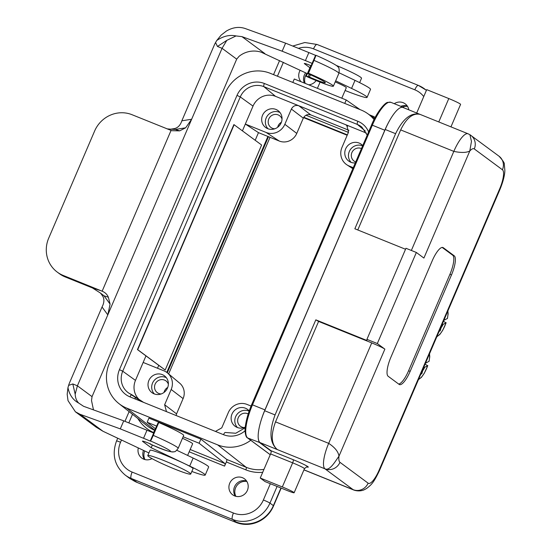 <?xml version="1.0" encoding="UTF-8"?>
<svg xmlns="http://www.w3.org/2000/svg" width="552" height="552" viewBox="0 0 552 552"><rect width="100%" height="100%" fill="white"/><g stroke="black" fill="none" stroke-linecap="round" stroke-linejoin="round"><path stroke-width="0.83" d="M346.332 87.658C345.897 86.885 342.192 84.96 335.216 81.889M215.446 431.416L221.78 427.841L228.321 412.572A14.607 13.966 126.5 0 1 247.048 404.43L251.07 406.058M245.267 427.151A10.481 10.019 126.5 0 1 237.187 427.434A10.481 10.019 126.5 0 1 235.538 426.572A10.481 10.019 126.5 0 1 233.254 411.861A10.481 10.019 126.5 0 1 247.993 409.756A10.481 10.019 126.5 0 1 249.2 410.964M167.518 372.986L179.676 383.171A13.662 13.062 126.5 0 1 183.105 398.592L176.564 413.862L164.641 404.747L171.182 389.484A14.607 13.966 -53.5 0 0 167.518 372.986A14.607 13.966 -53.5 0 0 163.937 370.841L143.161 362.443L145.97 355.881L158.741 365.334L157.499 368.239M367.177 135.123L361.898 127.16A18.416 17.609 -53.5 0 0 357.385 124.455L263.89 86.664L275.496 96.331L366.39 133.066M167.297 372.807L268.493 136.689M303.786 117.259L347.346 134.867M348.409 132.383L305.987 115.237M267.906 136.447L166.773 372.407M168.629 373.918L270.038 137.31M303.559 117.631L347.18 135.261M132.639 480.088A29.215 27.938 -53.5 0 0 137.31 482.538L236.001 522.42A29.215 27.938 -53.5 0 0 273.454 506.136L281.182 488.106M144.741 450.984A10.226 9.777 -53.5 0 0 144.962 459.574M306.974 73.478A10.226 9.777 -53.5 0 0 305.187 83.407M246.861 481.461A10.226 9.777 -53.5 0 0 236.877 485.567A10.226 9.777 -53.5 0 0 235.87 496.31M407.583 106.467A10.226 9.777 -53.5 0 0 402.36 106.964M277.083 486.443L269.949 503.1A29.215 27.938 126.5 0 1 232.495 519.391L235.925 521.93A29.215 27.938 -53.5 0 0 273.378 505.639L280.94 488.002M407.293 106.012A9.936 9.501 -53.5 0 0 400.786 106.329M235.345 496.165A9.936 9.501 126.5 0 1 235.725 484.718A9.936 9.501 126.5 0 1 246.565 481.013M305.649 72.85A9.936 9.501 -53.5 0 0 304.407 83.09M143.492 450.391A9.936 9.501 -53.5 0 0 144.445 459.43M134.64 480.992A29.215 27.938 126.5 0 1 128.733 477.687L125.297 475.148A29.215 27.938 -53.5 0 0 131.203 478.453L137.31 482.538M351.127 162.364A10.226 9.777 126.5 0 1 350.292 149.709A10.226 9.777 126.5 0 1 362.416 145.811A10.226 9.777 126.5 0 1 362.567 145.88M362.692 145.597A10.481 10.019 -53.5 0 0 361.65 144.576A10.481 10.019 -53.5 0 0 359.083 143.037A10.481 10.019 -53.5 0 0 346.07 148.005A10.481 10.019 -53.5 0 0 349.195 161.398A10.481 10.019 -53.5 0 0 355.253 162.944M355.681 161.943A7.3 6.983 126.5 0 1 352.293 151.772A7.3 6.983 126.5 0 1 361.422 148.557M274.827 128.788A7.3 6.983 126.5 0 1 269.183 118.183A7.3 6.983 126.5 0 1 282.031 119.066M280.03 112.553A10.226 9.777 -53.5 0 0 279.305 112.222A10.226 9.777 -53.5 0 0 267.182 116.12A10.226 9.777 -53.5 0 0 268.017 128.775M275.972 109.448A10.481 10.019 126.5 0 1 278.539 110.986A10.481 10.019 126.5 0 1 279.905 125.021A10.481 10.019 126.5 0 1 266.085 127.809A10.481 10.019 126.5 0 1 262.959 114.416A10.481 10.019 126.5 0 1 275.972 109.448M244.288 427.552A7.3 6.983 126.5 0 1 238.643 416.946A7.3 6.983 126.5 0 1 248.2 413.938M249.131 411.15A10.226 9.777 -53.5 0 0 236.76 414.711A10.226 9.777 -53.5 0 0 237.47 427.538M242.431 130.817L245.336 124.055L258.474 132.639L255.203 140.27M347.656 126.139L345.621 124.676L346.739 125.297L348.519 132.128L341.978 147.398A14.607 13.966 -53.5 0 0 346.925 164.841A14.607 13.966 -53.5 0 0 349.223 166.042L353.232 167.663M161.177 393.962A7.3 6.983 126.5 0 1 155.533 383.357A7.3 6.983 126.5 0 1 168.374 384.24M154.36 393.949A10.226 9.777 126.5 0 1 153.773 380.956A10.226 9.777 126.5 0 1 166.373 377.727M154.077 393.845A10.481 10.019 -53.5 0 0 166.794 389.395A10.481 10.019 -53.5 0 0 164.882 376.167A10.481 10.019 -53.5 0 0 150.144 378.272A10.481 10.019 -53.5 0 0 152.428 392.983A10.481 10.019 -53.5 0 0 154.077 393.845M138.959 399.358A17.526 16.76 126.5 0 1 135.468 380.39L143.161 362.443M142.257 401.842A17.526 16.76 126.5 0 1 141.409 401.325L131.41 394.804M164.641 404.747L166.476 411.626M176.122 415.525L176.564 413.862M167.739 387.428A7.3 6.983 -53.5 0 0 164.034 392.431M258.474 132.639L279.25 141.036A13.662 13.062 -53.5 0 0 296.762 133.418L303.303 118.149L291.38 109.041L284.839 124.303A14.607 13.966 126.5 0 1 266.112 132.452L245.336 124.055L253.023 106.108L240.279 96.938L122.723 371.22L135.468 380.39M291.38 109.041C293.091 105.929 295.589 104.845 298.873 105.784L310.797 114.892C307.519 113.953 305.021 115.044 303.303 118.149M275.496 96.331A17.526 16.76 -53.5 0 0 253.023 106.108M348.981 130.327L310.797 114.892M277.69 127.257A7.3 6.983 126.5 0 1 281.396 122.247M394.252 103.686A9.936 9.501 126.5 0 1 403.181 102.706A9.936 9.501 126.5 0 1 405.189 103.831A9.936 9.501 126.5 0 1 408.804 109.82M300.178 70.27A9.936 9.501 -53.5 0 0 301.019 81.724M308.706 84.829A9.936 9.501 -53.5 0 0 316.13 80.564M373.821 117.886L374.297 116.776L369.357 114.781M374.035 119.563A35.059 33.527 -53.5 0 0 367.459 113.457A35.059 33.527 -53.5 0 0 361.153 110.048L270.252 73.312A35.059 33.527 -53.5 0 0 225.306 92.86L109.358 363.388A35.059 33.527 -53.5 0 0 118.901 403.581A35.059 33.527 -53.5 0 0 126.746 408.128L154.629 430.042M344.758 103.424L346.228 99.988L294.285 78.998L292.808 82.427M360.014 109.586L346.228 99.988M373.745 117.824A2.339 0.662 112 0 0 374.297 116.776M152.014 458.602A9.936 9.501 126.5 0 1 143.748 459.181A9.936 9.501 126.5 0 1 141.74 458.056A9.936 9.501 126.5 0 1 138.324 447.955M135.026 398.917L135.309 397.35M226.348 461.976A2.339 0.662 112 0 0 226.72 459.43L246.199 467.302A2.339 0.662 -68 0 1 245.826 469.849L226.348 461.976L224.574 466.102L189.184 451.798M187.618 455.421L192.634 443.801A13.144 1.035 -156.7 0 0 182.464 438.295M190.178 449.5L224.954 463.556L199.106 443.242L183.112 436.784M156.368 425.971L147.163 422.252L155.243 428.6M147.163 422.252L148.93 418.126L200.873 439.123L199.106 443.242M200.873 439.123L226.72 459.43M250.746 440.296A35.059 33.527 126.5 0 1 217.647 444.864L126.746 408.128M234.648 495.917A9.936 9.501 -53.5 0 0 246.847 491.452A9.936 9.501 -53.5 0 0 244.467 478.825A9.936 9.501 -53.5 0 0 230.922 481.158A9.936 9.501 -53.5 0 0 232.647 494.792A9.936 9.501 -53.5 0 0 234.648 495.917M224.954 463.556A2.339 0.662 -68 0 1 224.574 466.102M234.151 124.69L137.717 349.685L165.179 370.012L261.613 145.017L233.896 124.579L137.462 349.582L145.97 355.881M158.741 365.334L165.179 370.012M282.162 51.212L285.612 43.173L308.858 52.571A21.031 1.477 23.2 0 1 315.551 55.372L312.108 63.411A21.031 1.477 -156.8 0 0 305.408 60.603L282.162 51.212L241.948 36.632L236.028 35.935L226.844 40.351L217.467 46.458L222.056 48.307L191.647 119.246L185.651 127.802L179.655 130.858L171.796 130.707L132.073 114.726A29.215 27.938 -53.5 0 0 94.627 131.01L48.7 238.153A29.215 27.938 -53.5 0 0 57.291 272.129A29.215 27.938 -53.5 0 0 63.197 275.434L102.141 291.201C105.094 292.394 107.164 294.402 108.351 297.217L110.09 304.097L107.806 314.868L102.037 306.995C104.231 302.875 104.466 299.253 102.748 296.127L100.547 293.119L92.432 287.944L65.253 276.959A29.215 27.938 126.5 0 1 59.347 273.654L57.291 272.129M226.837 40.351L222.056 48.307L236.691 59.147L239.05 56.352C244.702 51.709 253.051 49.576 261.13 52.171L307.367 73.664M236.028 35.935C229.666 34.59 223.243 36.101 216.763 40.475L215.556 42.538L217.467 46.458M216.763 40.475L221.124 35.135L226.444 31.009C232.909 27.262 239.23 26.455 245.392 28.594L285.612 43.173M325.211 82.814A14.607 1.028 23.2 0 1 309.451 77.066A8.763 0.614 -156.8 0 0 308.306 76.569L306.229 76.321A23.37 1.642 -156.8 0 0 333.215 86.298A29.801 2.091 -156.8 0 0 333.38 86.181A29.801 2.091 -156.8 0 0 308.471 73.23L307.74 73.588A21.031 1.477 23.2 0 1 325.321 82.731A21.031 1.477 23.2 0 1 325.211 82.814L325.307 82.586M312.108 63.411L307.74 73.588M309.299 74.265L308.306 76.569M345.11 90.487A35.059 2.463 -156.8 0 0 367.073 97.394A35.059 2.463 -156.8 0 0 351.569 88.417L335.671 80.84M309.913 67.737L304.573 63.784A8.763 0.614 23.2 0 1 304.311 63.48A8.763 0.614 23.2 0 1 311.107 65.736M339.087 72.788L355.019 80.378A35.059 2.463 23.2 0 1 370.523 89.355L367.073 97.394M120.295 428.883L143.541 438.281A21.031 1.477 23.2 0 1 150.234 441.082L153.677 433.051A21.031 1.477 -156.8 0 0 146.984 430.243L123.738 420.845L120.295 428.883L80.081 414.304L102.996 431.271L96.262 427.241L75.382 411.785L80.081 414.304M156.851 425.64L153.387 432.927M149.799 443.642A5.844 1.359 -65.8 0 0 150.027 443.96C162.985 449.97 171.092 452.55 174.349 451.708A5.844 5.81 -106.7 0 1 170.368 451.474A23.957 1.684 -156.8 0 0 150.475 440.965A5.844 0.352 -66.6 0 0 153.256 435.369A29.801 2.091 23.2 0 1 178.165 448.321L183.678 435.459A29.801 2.091 -156.8 0 0 158.769 422.515L158.038 422.866L153.677 433.051M153.256 435.369L158.769 422.515M150.027 443.96A5.844 1.359 -65.8 0 0 150.13 443.987L150.799 444.07A8.763 0.614 -156.8 0 0 142.437 441.151A8.763 0.614 -156.8 0 0 142.706 441.455L151.186 447.741L189.702 466.088A35.059 2.463 23.2 0 1 205.206 475.065A35.059 2.463 23.2 0 1 191.834 471.463M205.206 475.065L208.649 467.033A35.059 2.463 -156.8 0 0 193.145 458.056L176.812 450.273M151.186 447.741L152.366 444.995M147.798 455.531L150.047 450.315C149.847 447.934 194.884 467.24 193.014 468.731L190.716 474.058A23.37 1.835 -156.7 0 0 169.988 463.107A23.37 1.835 -156.7 0 0 147.798 455.531A23.37 1.835 -156.7 0 0 174.667 469.048A23.37 1.835 -156.7 0 0 190.716 474.058M148.916 452.95L102.996 431.271M123.738 420.845L83.524 406.272L78.681 403.057C73.03 400.055 69.455 394.921 67.958 387.649L67.185 394.294L68.02 400.648L75.389 411.778M67.958 387.649L68.607 385.399L72.816 383.95L77.404 385.807L191.647 119.246L181.836 120.819L214.259 45.16A26.296 25.144 126.5 0 1 215.556 42.538M78.681 403.057C76.542 400.856 75.376 397.909 75.175 394.204L77.404 385.807L92.039 396.64L91.515 400.566L93.474 409.874M102.037 306.995L69.607 382.653A26.296 25.144 -53.5 0 0 68.607 385.399M110.09 304.097L104.024 295.817L100.547 293.119M75.175 394.204L72.816 383.95M92.039 396.64L236.691 59.147M181.836 120.819C180.414 125.145 177.985 127.726 174.556 128.575L170.816 129.175L167.083 128.871M185.651 127.802L175.329 129.458L170.816 129.175M315.82 55.255A5.844 0.352 113.4 0 1 313.984 60.375L308.471 73.23M306.229 76.321L310.817 65.619M336.065 65.343A23.37 1.835 23.3 0 1 361.512 78.28L359.635 82.627M405.541 249.262L354.853 228.776L395.605 133.688L385.22 129.485L264.677 410.736L275.062 414.931L315.82 319.843L366.88 340.48L366.928 339.349L377.32 343.544L384.868 349.133A11.689 0.821 -156.8 0 0 371.731 342.902L318.587 321.423L275.531 421.866C270.632 435.238 271.26 444.491 277.408 449.611C269.721 443.208 268.941 431.65 275.062 414.931M251.719 404.623L252.485 404.844L372.338 125.2L384.806 130.237L264.953 409.881A30.381 8.625 112 0 0 260.454 422.591A29.215 8.294 -68 0 1 264.677 410.736M385.22 129.485A29.215 8.294 -68 0 1 390.74 118.597A29.215 8.294 -68 0 1 399.565 108.164A30.381 8.625 -68 0 1 403.333 107.357A30.381 8.625 -68 0 1 403.885 107.668L404.361 108.019M399.565 108.164A29.215 8.294 -68 0 1 403.029 107.481L420.341 114.499M384.875 130.293L384.806 130.237A30.381 8.625 -68 0 1 390.74 118.597M258.232 437.908A30.381 8.625 112 0 0 260.151 443.021L271.232 451.226A2.919 0.828 112 0 0 271.046 450.736L260.061 442.601A29.215 8.294 -68 0 1 258.232 437.908A29.215 8.294 -68 0 1 260.454 422.591M416.698 113.008L426.717 89.638L448.79 98.56A10.226 0.718 -156.8 0 1 460.589 104.369L450.949 126.87M454.248 255.831A17.526 4.975 -68 0 1 451.481 274.951L410.15 371.379A17.526 4.975 -68 0 1 399.462 384.585A17.526 4.975 -68 0 1 399.144 384.406L388.159 376.271A17.526 4.975 -68 0 1 390.926 357.151L432.257 260.723A17.526 4.975 -68 0 1 442.945 247.524A17.526 4.975 -68 0 1 443.263 247.703L454.248 255.831L452.688 255.203A17.526 4.975 -68 0 1 449.921 274.323L408.59 370.751A17.526 4.975 -68 0 1 398.668 384.047M452.688 255.203L442.186 247.427M339.97 462.328A11.689 11.178 126.5 0 1 324.99 468.841C329.71 471.304 335.554 460.865 338.976 456.2L338.976 456.2A17.526 4.975 112 0 0 339.97 462.328L368.115 483.166A11.689 11.178 126.5 0 1 353.135 489.679L303.966 469.807M275.531 421.866L328.681 443.353C334.905 447.472 338.341 451.757 338.976 456.2L384.868 349.133M366.928 339.349L405.962 248.276L416.353 252.471L377.32 343.544M368.115 483.166A17.526 4.975 112 0 0 379.127 470.145L499.663 188.894A17.526 4.975 112 0 0 502.437 169.774L474.292 148.936A17.526 4.975 112 0 0 469.793 151C466.461 152.773 461.134 152.904 453.82 151.386A23.37 6.631 -68 0 1 468.068 133.784L469.911 134.709L471.463 141.429L469.793 151L423.901 258.067L416.353 252.471M468.068 133.784L420.079 114.388C412.958 112.787 406.486 117.962 400.669 129.906L357.786 229.963M395.605 133.688C402.877 118.749 410.964 112.284 419.865 114.292M260.247 478.025L265.057 481.585L287.13 490.507A10.226 0.718 -156.8 0 0 294.126 492.757A10.226 0.718 -156.8 0 0 282.327 486.947L260.247 478.025L270.583 453.923A2.919 0.828 112 0 0 271.232 451.226M315.82 319.843L318.587 321.423M440.806 327.453L441.124 327.729L440.192 330.848L439.116 331.407M440.192 330.848L439.571 330.337M444.408 319.056A5.844 1.656 -68 0 1 444.339 320.132L447.43 318.421M443.987 320.029L444.339 320.132M443.456 321.264L446.037 322.872L443.063 324.403L442.214 324.162M443.063 324.403A5.844 1.656 -68 0 1 441.124 327.729M446.154 322.734L446.037 322.872A13.655 3.878 112 0 1 437.136 336.023M422.439 370.309L422.756 370.592L421.825 373.704L420.741 374.263M421.825 373.704L421.204 373.193M426.034 361.912A5.844 1.656 -68 0 1 425.971 362.988L429.063 361.277M425.62 362.885L425.971 362.988M425.088 364.12L427.669 365.728L424.688 367.259L423.846 367.018M424.688 367.259A5.844 1.656 -68 0 1 422.756 370.592M427.786 365.596L427.669 365.728A13.655 3.878 112 0 1 418.768 378.879M128.961 393.21A18.416 17.609 -53.5 0 0 131.859 394.721A2.919 0.828 112 0 0 131.811 394.701L128.961 393.21A18.416 17.609 -53.5 0 1 122.723 371.22L119.453 369.667L237.008 95.386L240.279 96.938A18.416 17.609 126.5 0 1 263.89 86.664A2.919 0.828 -68 0 1 264.36 83.49L357.862 121.274A2.919 0.828 -68 0 0 357.385 124.455L365.286 131.031M233.42 513.015A5.844 1.656 -68 0 0 232.495 519.391L131.203 478.453A5.844 1.656 -68 0 1 132.128 472.077L233.42 513.015A23.37 22.349 -53.5 0 0 263.38 499.981L270.349 483.724M235.939 521.895L234.628 521.405L236.001 522.42M352.9 168.443L349.223 166.042M183.105 398.592L171.182 389.484M296.762 133.418L284.839 124.303M279.25 141.036L266.112 132.452M131.859 394.721L143.561 402.367M357.862 121.274A21.335 20.403 126.5 0 1 368.584 131.845M225.354 432.506A2.919 0.828 112 0 0 225.313 432.485A2.919 0.828 112 0 0 223.532 434.686L130.037 396.902A21.335 20.403 126.5 0 1 119.453 369.667M245.081 430.781A21.335 20.403 126.5 0 1 223.532 434.686M131.811 394.701A2.919 0.828 112 0 0 130.037 396.902M237.008 95.386A21.335 20.403 126.5 0 1 264.36 83.49M277.421 76.21L283.369 62.335M298.418 48.348A23.37 22.349 126.5 0 1 313.515 48.866L414.807 89.803A23.37 22.349 126.5 0 1 423.743 96.579M273.378 505.639L269.949 503.1A5.844 0.407 -156.8 0 0 263.38 499.981M154.539 430.249A36.135 34.555 126.5 0 1 147.211 425.875L118.901 403.581M262.704 472.305A38.467 36.791 126.5 0 1 245.826 469.849M217.647 444.864L246.199 467.302A36.135 34.555 -53.5 0 0 263.953 469.386M117.714 438.219L116.534 440.965A5.844 0.407 23.2 0 1 120.536 442.255A23.37 22.349 -53.5 0 0 132.128 472.077M132.514 414.304L128.823 422.901M121.495 440.006L120.536 442.255M153.559 432.526A38.467 36.791 126.5 0 1 137.862 418.519M317.186 44.526A5.844 1.656 112 0 0 317.076 44.471A5.844 1.656 112 0 0 313.515 48.866M426.385 90.411A29.215 27.938 -53.5 0 0 424.378 88.769A29.215 27.938 -53.5 0 0 418.471 85.463A5.844 1.656 112 0 0 418.368 85.401A5.844 1.656 112 0 0 414.807 89.803M310.438 74.768L309.451 77.066M264.87 53.599L241.948 36.632M355.019 80.378L351.569 88.417M143.541 438.281L146.984 430.243M189.702 466.088L193.145 458.056M150.13 443.987A17.526 1.228 -156.8 0 0 170.368 451.474M175.329 129.458L179.655 130.858M92.432 287.944L101.085 290.752M63.197 275.434L65.253 276.959M171.044 130.445L102.141 291.201M104.024 295.817L108.351 297.224M308.858 52.571L305.408 60.603M313.984 60.375A29.801 2.091 23.2 0 1 338.893 73.326L333.38 86.181M371.572 124.987L251.684 404.582C248.421 412.289 246.337 419.382 245.419 425.868C244.439 430.167 245.509 437.356 247.448 437.853A1.166 1.118 -53.5 0 0 247.682 437.984A30.381 8.625 112 0 1 252.485 404.844L265.022 409.929M270.252 454.689L247.682 437.984L260.268 442.752M390.864 102.32L387.759 102.389C385.524 102.168 377.285 111.076 371.537 124.945L372.338 125.2A30.381 8.625 -68 0 1 390.864 102.32L403.333 107.357M408.59 370.751L410.15 371.379M442.587 247.427L443.263 247.703M451.481 274.951L449.921 274.323M371.731 342.902L328.681 443.353A23.37 6.631 112 0 0 324.99 468.841L353.135 489.679A29.215 8.294 -68 0 0 353.666 489.983C359.366 492.087 364.175 489.879 364.189 489.769L366.418 488.589C371.551 484.684 373.573 482.876 379.479 470.546A11.689 0.821 23.2 0 0 379.127 470.145M260.061 442.601L324.99 468.841M474.292 148.936A11.689 11.178 -53.5 0 0 470.987 135.447A11.689 11.178 -53.5 0 0 470.173 134.881M400.669 129.906L453.82 151.386L411.357 250.456M438.771 121.944L448.79 98.56M502.437 169.774A11.689 11.178 -53.5 0 0 499.001 156.188L469.918 134.716M499.001 156.188C503.01 160.604 504.783 163.364 504.321 164.461L504.852 170.368C504.866 172.645 504.28 178.903 500.015 189.302A11.689 0.821 -156.8 0 0 499.663 188.894M270.583 453.923L292.657 462.845L282.327 486.947M306.836 466.951A13.144 0.925 -156.8 0 0 305.711 465.37A13.144 0.925 -156.8 0 0 293.119 459.657A2.919 0.828 112 0 1 292.657 462.845A10.226 0.718 23.2 0 1 304.462 468.648L294.126 492.757M293.119 459.657L271.046 450.736M447.313 318.601A13.655 3.878 112 0 0 447.637 311.507M428.945 361.457A13.655 3.878 112 0 0 429.27 354.363M320.07 82.144L317.4 88.341M346.27 87.789L341.785 98.194M352.797 168.67L346.925 164.841M245.205 427.772L235.787 433.251L225.313 432.485M279.553 60.616L273.544 74.644M367.459 113.457L374.615 118.432M116.534 440.965C111.628 454.613 114.547 466.012 125.297 475.148M129.113 411.626L124.952 421.335M135.116 398.951L135.406 397.412M426.434 90.293L418.368 85.401L317.076 44.471L304.808 42.518L292.746 46.057M174.349 451.708C174.963 452.005 176.233 450.88 178.165 448.321M315.82 55.248C330.013 61.334 338.065 66.206 337.431 66.481C339.038 67.123 339.521 69.4 338.893 73.326M270.238 454.724L247.448 437.853M500.015 189.302L379.479 470.546M303.931 469.883L353.666 489.983M307.078 466.957L307.078 466.957C307.471 466.295 306.601 466.854 304.462 468.648M447.424 318.456L448.127 313.943L447.879 310.955M446.119 322.803L442.663 330.379L439.785 334.512L436.811 336.775M429.056 361.318L429.76 356.799L429.511 353.818M427.752 365.659L424.295 373.235L421.411 377.368L418.444 379.631"/></g></svg>

